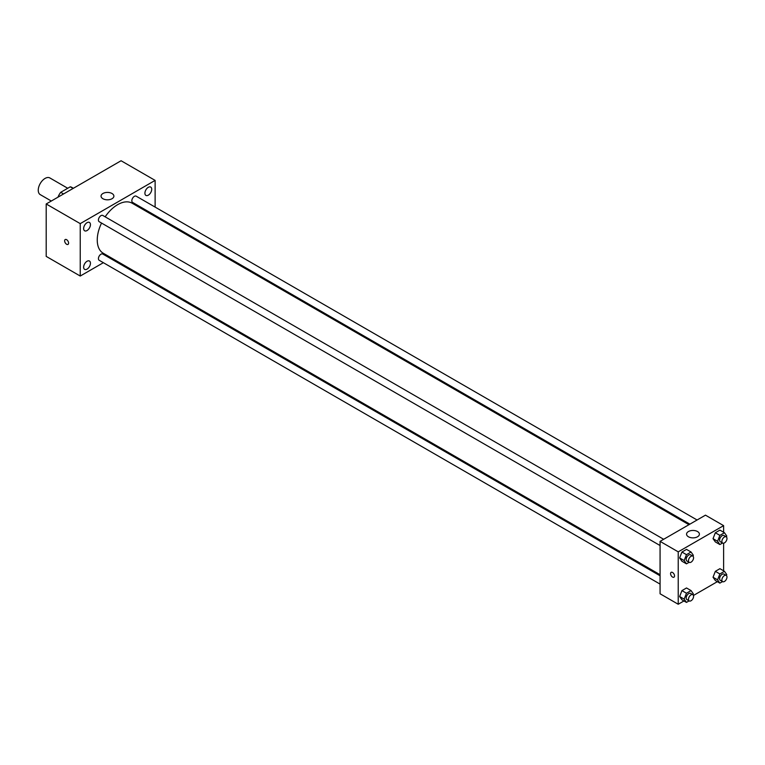<?xml version="1.0" encoding="UTF-8"?>
<svg xmlns="http://www.w3.org/2000/svg" width="765" height="765" viewBox="0 0 765 765"><rect width="100%" height="100%" fill="white"/><g stroke="black" fill="none" stroke-linecap="round" stroke-linejoin="round"><path stroke-width="1.15" d="M67.731 188.267L49.868 177.949A9.629 5.556 120 0 0 42.458 180.53A9.629 5.556 120 0 0 38.25 190.227A9.629 5.556 120 0 0 40.249 194.626L51.312 201.023M63.543 193.966L60.703 192.321L70.256 186.813A12.431 7.172 120 0 1 71.7 187.32L73.373 188.286M58.111 197.102L58.111 196.825A12.431 7.172 120 0 1 60.703 192.321M73.096 188.448L70.256 186.813M103.361 262.691L80.239 276.041L46.196 256.39L46.196 203.978L121.08 160.746L155.123 180.397L155.123 207.095M148.314 187.31A4.81 2.783 120 0 0 145.168 191.556A4.81 2.783 120 0 0 145.914 195.41A4.81 2.783 120 0 0 150.724 192.637A4.81 2.783 120 0 0 150.724 187.071A4.81 2.783 120 0 0 148.314 187.31M87.038 222.692A4.81 2.783 120 0 0 83.901 226.928A4.81 2.783 120 0 0 84.638 230.791A4.81 2.783 120 0 0 89.448 228.008A4.81 2.783 120 0 0 89.448 222.452A4.81 2.783 120 0 0 87.038 222.692M87.038 261.267A4.81 2.783 120 0 0 83.901 265.503A4.81 2.783 120 0 0 84.638 269.366A4.81 2.783 120 0 0 89.448 266.583A4.81 2.783 120 0 0 89.448 261.028A4.81 2.783 120 0 0 87.038 261.267M80.239 276.041L80.239 223.629L46.196 203.978M80.239 223.629L155.123 180.397M112.006 198.737A6.416 3.71 180 0 1 105.015 199.541A6.416 3.71 180 0 1 101.047 196.117A6.416 3.71 180 0 1 107.463 192.417A6.416 3.71 180 0 1 113.889 196.117A6.416 3.71 180 0 1 112.006 198.737M111.489 257.996L110.571 258.522M68.601 243.127A2.811 1.626 60 0 1 68.018 244.408A2.811 1.626 60 0 1 65.216 242.792A2.811 1.626 60 0 1 65.216 239.541A2.811 1.626 60 0 1 67.377 240.296A2.811 1.626 60 0 1 68.601 243.127M68.028 244.408A2.811 1.626 60 0 1 65.216 242.782A2.811 1.626 60 0 1 65.216 239.541M155.123 215.434L155.123 216.485M697.087 519.999L136.189 196.165A3.605 2.085 120 0 0 134.382 196.347A3.605 2.085 120 0 0 131.829 200.765A3.605 2.085 120 0 0 132.575 202.409L689.867 524.159M660.071 575.777L102.778 254.028A3.605 2.085 120 0 0 100.98 254.2A3.605 2.085 120 0 0 98.427 258.618A3.605 2.085 120 0 0 99.173 260.272L660.071 584.106M663.676 539.287L102.778 215.453A3.605 2.085 120 0 0 100.98 215.634A3.605 2.085 120 0 0 98.618 218.809A3.605 2.085 120 0 0 99.173 221.697L660.071 545.531M101.544 223.074A28.888 16.677 120 0 0 97.251 240.009A28.888 16.677 120 0 0 103.237 253.234L660.071 574.716M688.959 524.694L132.125 203.203A28.888 16.677 120 0 0 105.159 216.82M683.948 600.955L678.23 604.254L660.071 593.774L660.071 541.362L705.464 515.161L723.614 525.641L723.614 532.249M717.35 581.668L693.444 595.476M715.332 541.926L713.037 538.665L715.332 532.756L719.922 530.107L715.332 532.756L713.037 538.665L715.332 541.926L719.875 544.546L717.58 541.285L719.875 535.376L724.455 532.727L726.75 535.997L726.387 536.925M681.931 599.789L679.636 596.528L681.931 590.618L686.511 587.969L681.931 590.618L679.636 596.528L681.931 599.789L686.463 602.409L684.168 599.148L686.463 593.238L691.053 590.59L693.348 593.85L692.985 594.788M723.614 543.217L723.614 570.824M678.23 604.254L678.23 551.852L723.614 525.641M715.332 580.501L713.037 577.24L715.332 571.331L719.922 568.682L715.332 571.331L713.037 577.24L715.332 580.501L719.875 583.121L717.58 579.86L719.875 573.951L724.455 571.302L726.75 574.563L726.387 575.5M681.931 561.214L679.636 557.953L681.931 552.043L686.511 549.394L681.931 552.043L679.636 557.953L681.931 561.214L686.463 563.834L684.168 560.573L686.463 554.663L691.053 552.014L693.348 555.285L692.985 556.212M678.23 551.852L660.071 541.362M688.443 536.781A6.416 3.71 180 0 1 686.559 534.161A6.416 3.71 180 0 1 692.975 530.451A6.416 3.71 180 0 1 699.401 534.161A6.416 3.71 180 0 1 695.433 537.585A6.416 3.71 180 0 1 688.443 536.781M674.539 575.921A2.811 1.626 60 0 1 673.955 577.212A2.811 1.626 60 0 1 671.154 575.586A2.811 1.626 60 0 1 671.154 572.344A2.811 1.626 60 0 1 673.315 573.1A2.811 1.626 60 0 1 674.539 575.921M673.965 577.212A2.811 1.626 60 0 1 671.154 575.586A2.811 1.626 60 0 1 671.154 572.344M689.122 562.304L686.463 563.834M692.832 556.117L690.566 554.807A3.605 2.085 120 0 0 687.783 555.773A3.605 2.085 120 0 0 686.205 559.397A3.605 2.085 120 0 0 686.951 561.051L689.227 562.361A3.605 2.085 120 0 0 692.832 560.276A3.605 2.085 120 0 0 692.832 556.117A3.605 2.085 120 0 0 690.049 557.083A3.605 2.085 120 0 0 688.481 560.707A3.605 2.085 120 0 0 689.227 562.361M684.168 560.573L679.636 557.953M686.463 554.663L681.931 552.043M691.053 552.014L686.511 549.394M722.533 543.016L719.875 544.546M726.234 536.829L723.967 535.519A3.605 2.085 120 0 0 721.185 536.485A3.605 2.085 120 0 0 719.616 540.109A3.605 2.085 120 0 0 720.362 541.763L722.629 543.073A3.605 2.085 120 0 0 726.234 540.989A3.605 2.085 120 0 0 726.234 536.829A3.605 2.085 120 0 0 723.461 537.795A3.605 2.085 120 0 0 721.883 541.429A3.605 2.085 120 0 0 722.629 543.073M717.58 541.285L713.037 538.665M719.875 535.376L715.332 532.756M724.455 532.727L719.922 530.107M689.122 600.879L686.463 602.409M692.832 594.692L690.566 593.382A3.605 2.085 120 0 0 687.783 594.348A3.605 2.085 120 0 0 686.205 597.972A3.605 2.085 120 0 0 686.951 599.626L689.227 600.936A3.605 2.085 120 0 0 692.832 598.852A3.605 2.085 120 0 0 692.832 594.692A3.605 2.085 120 0 0 690.049 595.658A3.605 2.085 120 0 0 688.481 599.282A3.605 2.085 120 0 0 689.227 600.936M684.168 599.148L679.636 596.528M686.463 593.238L681.931 590.618M691.053 590.59L686.511 587.969M722.533 581.591L719.875 583.121M726.234 575.404L723.967 574.094A3.605 2.085 120 0 0 721.185 575.06A3.605 2.085 120 0 0 719.616 578.684A3.605 2.085 120 0 0 720.362 580.339L722.629 581.649A3.605 2.085 120 0 0 726.234 579.564A3.605 2.085 120 0 0 726.234 575.404A3.605 2.085 120 0 0 723.461 576.37A3.605 2.085 120 0 0 721.883 579.994A3.605 2.085 120 0 0 722.629 581.649M717.58 579.86L713.037 577.24M719.875 573.951L715.332 571.331M724.455 571.302L719.922 568.682"/></g></svg>
